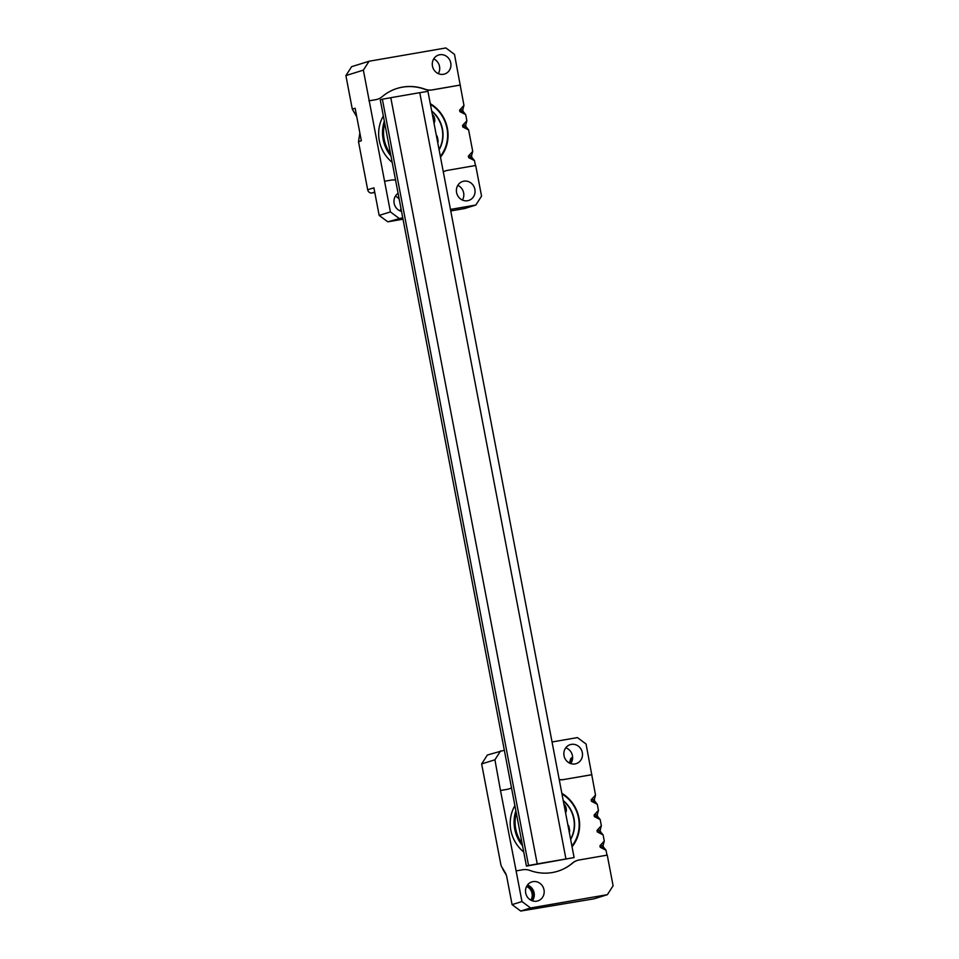 <?xml version="1.0" encoding="UTF-8"?>
<svg xmlns="http://www.w3.org/2000/svg" width="959" height="959" viewBox="0 0 959 959"><rect width="100%" height="100%" fill="white"/><g stroke="black" fill="none" stroke-linecap="round" stroke-linejoin="round"><path stroke-width="1.44" d="M536.968 863.999L528.529 865.462L382.353 99.197L390.793 97.734L537.232 863.915L390.793 97.734M382.353 99.197L380.255 99.844L526.431 866.121L574.105 857.574L537.232 863.915M528.529 865.462L526.431 866.121M391.056 97.65L419.766 92.675L565.942 858.952M419.778 92.711L427.93 91.309L574.105 857.574M436.285 135.099A4.292 4.004 -107.3 0 1 437.46 137.401L437.999 140.242A4.292 4.004 -107.3 0 1 437.748 142.783M431.742 111.28A29.285 27.284 -107.3 0 1 439.03 149.508M434.019 123.255A6.245 5.826 72.7 0 0 434.679 118.952L434.559 118.269A6.245 5.826 72.7 0 0 432.341 114.469M374.729 192.124L371.996 192.975L374.789 192.495M371.996 192.975A3.908 3.632 -107.3 0 1 367.681 189.762L373.902 187.82L379.165 215.415L390.409 211.903L384.559 181.251L391.104 180.124A15.62 14.553 72.7 0 1 395.564 180.076M359.853 132.977L358.498 141.68L367.681 189.762M450.754 210.932L464.6 208.547L475.832 205.034L450.466 209.422M402.732 217.681L387.808 221.829L403.02 219.191M384.559 181.251L363.365 70.139L345.899 75.593L352.289 109.122L356.772 116.818M345.899 75.593L351.617 66.686L369.071 61.244L445.863 47.95L454.506 54.375L463.952 105.406L462.765 109.841L459.613 110.117L463.952 105.406M432.269 89.882L431.994 89.966A15.62 14.553 -107.3 0 1 424.801 89.295L425.065 89.211A15.62 14.553 72.7 0 0 432.269 89.882L460.356 85.027M431.994 89.966L460.08 85.111M439.09 149.808A29.285 27.284 72.7 0 0 442.471 129.129A29.285 27.284 72.7 0 0 431.67 110.92M384.727 123.267A34.152 31.827 72.7 0 0 384.163 139.223A34.152 31.827 72.7 0 0 390.589 153.979M440.337 156.365A34.152 31.827 72.7 0 0 430.423 104.363M390.409 211.903L399.04 218.328M475.832 205.034L481.55 196.127L475.7 165.475L447.613 170.342A15.62 14.553 72.7 0 0 445.887 170.762A15.62 14.553 72.7 0 0 443.298 171.877M398.093 193.322A9.962 9.278 72.7 0 0 394.149 203.344A9.962 9.278 72.7 0 0 401.533 211.4M456.58 192.531A9.962 9.278 72.7 0 0 468.699 200.455A9.962 9.278 72.7 0 0 474.585 188.192A9.962 9.278 72.7 0 0 462.765 181.443A9.962 9.278 72.7 0 0 456.58 192.531M352.289 109.122L355.13 108.235L361.351 140.793L358.498 141.68M369.203 100.791L375.76 99.664A15.62 14.553 72.7 0 0 377.486 99.245A15.62 14.553 72.7 0 0 382.257 96.619A48.801 45.469 72.7 0 1 397.158 88.408A48.801 45.469 72.7 0 1 425.065 89.211M369.071 61.244L363.365 70.139M432.461 66.099A9.962 9.278 72.7 0 0 444.58 74.023A9.962 9.278 72.7 0 0 450.466 61.76A9.962 9.278 72.7 0 0 438.647 55.011A9.962 9.278 72.7 0 0 432.461 66.099M463.065 111.376L465.714 114.612L459.9 111.652L463.065 111.376L462.765 109.841M465.714 114.612L466.877 120.738L465.69 125.161L462.538 125.449L466.877 120.738M465.99 126.696L468.627 129.933L462.825 126.984L465.99 126.696L465.69 125.161M468.627 129.933L472.727 151.39L471.54 155.814L468.376 156.101L472.727 151.39M471.828 157.348L474.477 160.585L468.675 157.636L471.828 157.348L471.54 155.814M474.477 160.585L475.424 165.523M433.708 58.919A9.962 9.278 -107.3 0 1 438.287 73.615M395.384 196.163A9.962 9.278 -107.3 0 1 399.208 199.208M400.994 208.523A9.962 9.278 -107.3 0 1 399.963 210.86M457.827 185.363A9.962 9.278 -107.3 0 1 462.406 200.047M387.808 221.829L379.165 215.415M383.336 115.991A34.944 32.558 72.7 0 0 379.308 140.637A34.944 32.558 72.7 0 0 392.183 162.359M468.675 157.636L468.376 156.101M462.825 126.984L462.538 125.449M459.9 111.652L459.613 110.117M424.801 89.295A48.801 45.469 72.7 0 0 397.014 88.456M377.355 99.28A15.62 14.553 -107.3 0 1 377.223 99.328A15.62 14.553 -107.3 0 1 375.484 99.748L375.76 99.664M368.939 100.875L375.484 99.748M443.286 171.817A15.62 14.553 -107.3 0 1 445.623 170.846A15.62 14.553 -107.3 0 1 445.755 170.798M390.996 156.137A34.944 32.558 -107.3 0 1 383.18 139.439A34.944 32.558 -107.3 0 1 384.331 121.182M430.279 103.656A34.944 32.558 -107.3 0 1 440.493 157.144M531.622 900.537A9.17 8.547 72.7 0 0 526.994 885.708M502.384 867.943A7.804 2.817 -99.8 0 0 503.523 870.496L506.22 874.908M530.842 900.165A9.17 8.547 72.7 0 0 526.575 886.476M569.946 763.304A9.17 8.547 72.7 0 0 571.756 759.192L570.401 759.612A2.661 2.481 -107.3 0 1 572.067 757.646L572.619 757.478M572.619 757.658A2.661 2.481 72.7 0 0 571.756 759.192M569.155 762.92A9.17 8.547 72.7 0 0 570.401 759.612M552.048 741.978L577.426 737.591L586.057 744.016L595.515 795.059L594.328 799.482L591.164 799.758L595.515 795.059M594.616 801.017L597.265 804.253L591.463 801.292L594.616 801.017L594.328 799.482M597.265 804.253L598.44 810.379L597.253 814.802L594.089 815.09L598.44 810.379M597.541 816.337L600.19 819.573L594.388 816.624L597.541 816.337L597.253 814.802M600.19 819.573L601.353 825.699L600.178 830.134L597.013 830.41L601.353 825.699M600.466 831.669L603.115 834.905L597.301 831.944L600.466 831.669L600.178 830.134M603.115 834.905L604.278 841.031L603.103 845.454L599.938 845.742L604.278 841.031M603.391 846.989L606.04 850.225L600.226 847.276L603.391 846.989L603.103 845.454M606.04 850.225L606.975 855.164M557.647 871.275A48.801 45.469 72.7 0 0 572.403 863.112A15.62 14.553 -107.3 0 1 577.174 860.487L577.45 860.403A15.62 14.553 72.7 0 1 579.176 859.983L607.251 855.116L613.101 885.768L607.383 894.675L530.603 907.969L520.713 911.05L594.124 898.811L607.383 894.675M569.31 832.424A4.292 4.004 72.7 0 0 569.562 829.883L569.023 827.042A4.292 4.004 72.7 0 0 567.836 824.74M563.293 800.933A29.285 27.284 -107.3 0 1 570.593 839.161M565.582 812.896A6.245 5.826 72.7 0 0 566.242 808.593L566.11 807.922A6.245 5.826 72.7 0 0 563.904 804.11M520.713 911.05L512.082 904.625L521.96 901.544L516.11 870.892L522.667 869.765A15.62 14.553 72.7 0 1 529.871 870.436A48.801 45.469 72.7 0 0 557.778 871.228A48.801 45.469 72.7 0 0 572.679 863.028L572.403 863.112M516.11 870.892L500.49 790.516L507.323 789.305A15.62 14.553 72.7 0 0 509.049 788.885A15.62 14.553 72.7 0 0 511.507 787.842M559.217 779.535A15.62 14.553 72.7 0 0 563.82 779.523L591.907 774.668M563.82 779.523L591.643 774.752M563.221 800.561A29.285 27.284 -107.3 0 1 574.033 818.782A29.285 27.284 -107.3 0 1 570.641 839.449M516.278 812.908A34.152 31.827 72.7 0 0 515.726 828.864A34.152 31.827 72.7 0 0 522.14 843.62M571.9 846.006A34.152 31.827 72.7 0 0 561.974 794.004M521.96 901.544L530.603 907.969M577.45 860.403A15.62 14.553 72.7 0 0 572.679 863.028M525.7 892.985A9.962 9.278 72.7 0 0 537.819 900.909A9.962 9.278 72.7 0 0 543.705 888.633A9.962 9.278 72.7 0 0 531.885 881.896A9.962 9.278 72.7 0 0 525.7 892.985M500.49 790.516L494.916 759.792L481.646 763.927L500.79 864.251A3.908 1.403 -99.8 0 0 501.701 866.84L505.081 872.366A7.804 2.817 80.2 0 1 506.903 877.533L512.082 904.625M481.646 763.927L487.364 755.021L504.326 750.238M500.766 790.432L507.323 789.305M500.634 750.885L494.916 759.792M564.024 755.74A9.962 9.278 72.7 0 0 576.131 763.664A9.962 9.278 72.7 0 0 582.029 751.4A9.962 9.278 72.7 0 0 570.209 744.652A9.962 9.278 72.7 0 0 564.024 755.74M565.762 747.816A9.962 9.278 -107.3 0 1 570.689 763.592M527.45 885.049A9.962 9.278 -107.3 0 1 532.365 900.825M514.899 805.632A34.944 32.558 72.7 0 0 510.859 830.29A34.944 32.558 72.7 0 0 523.746 852.012M591.463 801.292L591.164 799.758M563.556 779.607A15.62 14.553 -107.3 0 1 559.241 779.667M508.905 788.933A15.62 14.553 -107.3 0 1 508.773 788.969A15.62 14.553 -107.3 0 1 507.047 789.389M600.226 847.276L599.938 845.742M597.301 831.944L597.013 830.41M594.388 816.624L594.089 815.09M522.547 845.778A34.944 32.558 -107.3 0 1 514.731 829.079A34.944 32.558 -107.3 0 1 515.882 810.823M561.842 793.297A34.944 32.558 -107.3 0 1 572.043 846.785M437.304 140.458L437.999 140.242M436.765 137.617L437.46 137.401M434.559 118.269L433.156 118.712M433.288 119.384L434.679 118.952M568.855 830.098L569.562 829.883M566.11 807.922L564.707 808.353M568.315 827.257L569.023 827.042M564.839 809.024L566.242 808.593"/></g></svg>
